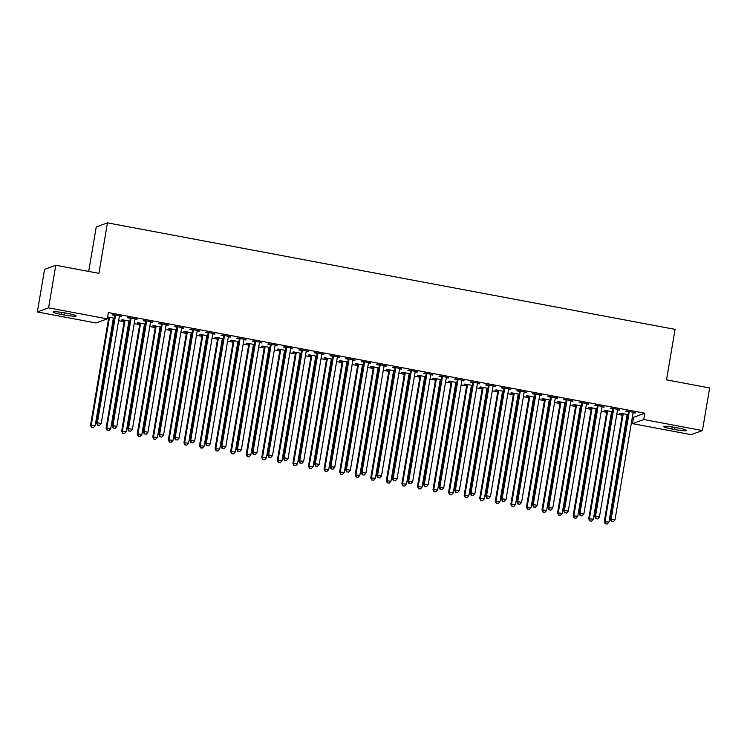 <?xml version="1.0" encoding="UTF-8"?>
<svg xmlns="http://www.w3.org/2000/svg" width="747" height="747" viewBox="0 0 747 747"><rect width="100%" height="100%" fill="white"/><g stroke="black" fill="none" stroke-linecap="round" stroke-linejoin="round"><path stroke-width="1.12" d="M107.325 318.577L108.53 318.81M113.114 319.669L114.058 319.847M118.633 320.706L124.095 321.724M128.68 322.592L129.623 322.769M134.208 323.628L139.67 324.646M144.246 325.505L145.189 325.683M149.774 326.542L155.236 327.569M159.821 328.428L160.754 328.605M165.339 329.464L170.802 330.491M175.386 331.351L176.329 331.528M180.905 332.387L186.367 333.414M190.952 334.273L191.895 334.451M196.48 335.31L201.942 336.337M206.517 337.196L207.461 337.373M212.045 338.232L217.508 339.259M222.092 340.118L223.026 340.296M227.611 341.155L233.073 342.182M237.658 343.041L238.601 343.218M243.177 344.078L248.639 345.095M253.224 345.954L254.167 346.132M258.751 347L264.214 348.018M268.789 348.877L269.732 349.054M274.317 349.913L279.78 350.941M284.364 351.8L285.298 351.977M289.883 352.836L295.345 353.863M299.93 354.722L300.873 354.9M305.448 355.759L310.911 356.786M315.495 357.645L316.439 357.822M321.023 358.681L326.486 359.709M331.061 360.568L332.004 360.745M336.589 361.604L342.051 362.631M346.636 363.49L347.57 363.668M352.154 364.527L357.617 365.544M362.202 366.413L363.145 366.581M367.72 367.449L373.183 368.467M377.767 369.326L378.71 369.504M383.295 370.363L388.757 371.39M393.333 372.249L394.276 372.426M398.861 373.285L404.323 374.312M408.908 375.171L409.842 375.349M414.426 376.208L419.889 377.235M424.473 378.094L425.416 378.271M429.992 379.131L435.454 380.158M440.039 381.017L440.982 381.194M445.567 382.053L451.029 383.08M455.605 383.939L456.548 384.117M461.132 384.976L466.595 385.994M471.18 386.862L472.113 387.03M476.698 387.898L482.16 388.916M486.745 389.775L487.688 389.953M492.264 390.812L497.726 391.839M502.311 392.698L503.254 392.875M507.839 393.734L513.301 394.761M517.876 395.621L518.82 395.798M523.404 396.657L528.867 397.684M533.451 398.543L534.385 398.721M538.97 399.58L544.432 400.607M549.017 401.466L549.96 401.643M554.545 402.502L559.998 403.529M564.583 404.388L565.526 404.566M570.11 405.425L575.573 406.452M580.148 407.311L581.091 407.488M585.676 408.348L591.138 409.365M595.723 410.224L596.666 410.402M601.242 411.261L606.704 412.288M611.289 413.147L612.232 413.324M616.817 414.183L622.27 415.211M626.854 416.07L627.797 416.247M632.382 417.106L633.587 417.33L632.513 423.642L643.755 419.534L702.441 430.552L691.208 434.661L632.513 423.642M96.046 322.975L37.35 311.966L48.592 307.848L107.279 318.866L96.046 322.975M48.592 307.848L55.792 265.25L44.559 269.359L37.35 311.966M88.697 271.422L96.223 226.967L107.456 222.858L675.064 329.362L666.529 379.859L709.65 387.945L702.441 430.552M129.819 321.583L128.932 321.415M124.095 320.51L121.574 320.033L122.331 319.763L129.894 321.173M137.056 319.156L128.409 317.54L127.644 317.811L130.165 318.287M136.99 319.567L135.011 319.193M160.96 327.429L160.073 327.261M155.227 326.355L152.705 325.879L153.471 325.599L161.025 327.018M168.196 325.001L159.541 323.376L158.784 323.656L161.305 324.133M168.122 325.412L166.142 325.038M192.091 333.265L191.204 333.106M186.367 332.191L183.846 331.724L184.602 331.444L192.166 332.863M199.328 330.846L190.681 329.222L189.925 329.502L192.437 329.969M199.262 331.248L197.283 330.884M223.232 339.11L222.345 338.942M217.498 338.036L214.977 337.56L215.743 337.289L223.297 338.708M230.468 336.692L221.812 335.067L221.056 335.338L223.577 335.814M230.393 337.093L228.414 336.72M254.363 344.955L253.476 344.787M248.639 343.881L246.118 343.405L246.874 343.125L254.438 344.544M261.599 342.528L252.953 340.903L252.197 341.183L254.708 341.659M261.534 342.938L259.554 342.565M285.503 350.801L284.616 350.632M279.77 349.727L277.249 349.251L278.015 348.97L285.569 350.39M292.74 348.373L284.084 346.748L283.328 347.028L285.849 347.504M292.665 348.784L290.686 348.41M316.635 356.636L315.748 356.478M310.911 355.563L308.39 355.096L309.146 354.816L316.709 356.235M323.871 354.218L315.225 352.593L314.468 352.873L316.98 353.34M323.806 354.62L321.826 354.255M347.775 362.482L346.888 362.314M342.042 361.408L339.521 360.932L340.287 360.661L347.841 362.071M355.012 360.054L346.356 358.439L345.6 358.709L348.121 359.186M354.937 360.465L352.957 360.091M378.906 368.327L378.019 368.159M373.183 367.253L370.661 366.777L371.418 366.497L378.981 367.916M386.143 365.899L377.496 364.275L376.74 364.555L379.252 365.031M386.078 366.31L384.098 365.937M410.047 374.172L409.16 374.004M404.314 373.089L401.793 372.622L402.558 372.342L410.112 373.761M417.284 371.745L408.628 370.12L407.871 370.4L410.392 370.867M417.209 372.155L415.229 371.782M441.178 380.008L440.291 379.84M435.454 378.934L432.933 378.468L433.69 378.187L441.253 379.607M448.415 377.59L439.768 375.965L439.012 376.245L441.524 376.712M448.349 377.991L446.37 377.627M472.319 385.854L471.432 385.685M466.586 384.78L464.074 384.303L464.83 384.023L472.384 385.443M479.555 383.426L470.899 381.81L470.143 382.081L472.664 382.557M479.481 383.837L477.501 383.463M503.45 391.699L502.563 391.531M497.726 390.625L495.205 390.149L495.961 389.869L503.525 391.288M510.687 389.271L502.04 387.646L501.284 387.926L503.805 388.403M510.621 389.682L508.642 389.308M534.591 397.535L533.703 397.376M528.857 396.461L526.346 395.994L527.102 395.714L534.656 397.133M541.827 395.116L533.171 393.492L532.415 393.772L534.936 394.239M541.752 395.518L539.773 395.154M565.722 403.38L564.835 403.212M559.998 402.306L557.477 401.83L558.233 401.559L565.796 402.978M572.958 400.962L564.312 399.337L563.555 399.608L566.077 400.084M572.893 401.363L570.913 400.99M596.862 409.225L595.975 409.057M591.129 408.151L588.617 407.675L589.374 407.395L596.928 408.814M604.099 406.798L595.443 405.173L594.687 405.453L597.208 405.929M604.034 407.208L602.054 406.835M627.994 415.071L627.106 414.902M622.27 413.997L619.749 413.521L620.505 413.24L628.068 414.66M635.23 412.643L626.584 411.018L625.827 411.298L628.348 411.774M635.165 413.054L633.185 412.68M633.587 417.33L644.82 413.222L108.343 312.554L107.279 318.866M619.665 409.72L611.018 408.095L610.252 408.376L612.773 408.852M619.599 410.131L617.62 409.758M612.428 412.148L611.541 411.98M606.704 411.074L604.183 410.598L604.939 410.318L612.503 411.737M588.533 403.875L579.877 402.26L579.121 402.53L581.642 403.007M588.459 404.286L586.479 403.912M581.297 406.303L580.41 406.135M575.563 405.229L573.042 404.753L573.808 404.482L581.362 405.892M557.393 398.039L548.746 396.414L547.981 396.694L550.502 397.161M557.327 398.44L555.348 398.076M550.156 400.457L549.269 400.289M544.432 399.384L541.911 398.917L542.667 398.637L550.231 400.056M526.261 392.194L517.606 390.569L516.849 390.849L519.37 391.325M526.187 392.605L524.207 392.231M519.025 394.621L518.138 394.453M513.292 393.538L510.771 393.071L511.536 392.791L519.09 394.211M495.121 386.348L486.474 384.724L485.709 385.004L488.23 385.48M495.056 386.759L493.076 386.386M487.884 388.776L486.997 388.608M482.16 387.702L479.639 387.226L480.396 386.946L487.95 388.365M463.99 380.512L455.334 378.888L454.578 379.159L457.099 379.635M463.915 380.914L461.935 380.54M456.753 382.931L455.866 382.763M451.02 381.857L448.499 381.381L449.264 381.11L456.819 382.529M432.849 374.667L424.203 373.042L423.437 373.323L425.958 373.789M432.784 375.069L430.804 374.705M425.613 377.086L424.726 376.927M419.889 376.012L417.368 375.545L418.124 375.265L425.678 376.684M401.718 368.822L393.062 367.197L392.306 367.477L394.827 367.954M401.643 369.233L399.664 368.859M394.481 371.25L393.594 371.082M388.748 370.176L386.227 369.7L386.993 369.42L394.547 370.839M370.577 362.977L361.931 361.361L361.165 361.632L363.686 362.108M370.512 363.387L368.532 363.014M363.341 365.404L362.454 365.236M357.617 364.331L355.096 363.854L355.852 363.574L363.406 364.994M339.446 357.141L330.79 355.516L330.034 355.796L332.555 356.263M339.371 357.542L337.392 357.169M332.21 359.559L331.323 359.391M326.476 358.485L323.955 358.009L324.721 357.738L332.275 359.158M308.306 351.295L299.659 349.671L298.893 349.951L301.414 350.418M308.24 351.706L306.261 351.333M301.069 353.723L300.182 353.555M295.345 352.64L292.824 352.173L293.58 351.893L301.134 353.312M277.174 345.45L268.518 343.825L267.762 344.106L270.283 344.582M277.1 345.861L275.12 345.488M269.938 347.878L269.051 347.71M264.205 346.804L261.683 346.328L262.449 346.048L270.003 347.467M246.034 339.605L237.387 337.989L236.622 338.26L239.143 338.736M245.968 340.016L243.989 339.642M238.797 342.033L237.91 341.865M233.073 340.959L230.552 340.483L231.309 340.212L238.863 341.622M214.893 333.769L206.247 332.144L205.49 332.424L208.011 332.891M214.828 334.17L212.848 333.806M207.666 336.187L206.779 336.029M201.933 335.114L199.412 334.647L200.168 334.367L207.731 335.786M183.762 327.924L175.115 326.299L174.35 326.579L176.871 327.055M183.697 328.335L181.717 327.961M176.525 330.351L175.638 330.183M170.802 329.268L168.28 328.801L169.037 328.521L176.591 329.941M152.621 322.078L143.975 320.454L143.219 320.734L145.74 321.21M152.556 322.489L150.577 322.116M145.385 324.506L144.498 324.338M139.661 323.432L137.14 322.956L137.896 322.676L145.46 324.095M121.49 316.242L112.844 314.618L112.078 314.889L114.599 315.365M121.425 316.644L119.445 316.27M114.254 318.661L113.367 318.493M108.53 317.587L107.531 317.4M114.319 318.259L107.596 316.989M61.263 314.412A10.29 1.046 9.6 0 1 53.056 311.985A10.29 1.046 9.6 0 1 65.148 312.993L67.958 313.516A10.29 1.046 9.6 0 1 76.157 315.944A10.29 1.046 9.6 0 1 64.065 314.945L61.263 314.412L61.609 312.395M644.82 413.222L643.755 419.534M55.792 265.25L98.921 273.346L107.456 222.858M678.528 428.096A10.29 1.046 9.6 0 1 686.736 430.524A10.29 1.046 9.6 0 1 674.644 429.516L671.842 428.993A10.29 1.046 9.6 0 1 663.635 426.565A10.29 1.046 9.6 0 1 675.727 427.564L678.528 428.096M629.17 412.353L628.414 412.633L610.346 519.445L611.102 519.165L629.17 412.353A1.606 1.578 69.9 0 0 629.161 411.737L629.105 411.494M611.7 521.518L613.25 521.817L611.7 521.518L611.102 519.165L614.996 519.903L633.064 413.082A1.606 1.578 69.9 0 1 633.269 412.512L633.4 412.297M628.414 412.633A1.606 1.578 69.9 0 0 628.395 412.017L628.255 411.336M610.346 519.445L611.391 521.63M613.25 521.817L614.996 519.903M622.176 413.558L622.326 414.24A1.606 1.578 -110.1 0 1 622.335 414.846L604.267 521.667L608.917 522.116L626.985 415.304A1.606 1.578 -110.1 0 1 627.2 414.734L627.331 414.52M623.026 413.717L623.082 413.959A1.606 1.578 -110.1 0 1 623.091 414.576L605.023 521.387L605.313 523.852L607.18 524.039L605.621 523.74M608.917 522.116L607.18 524.039M605.313 523.852L604.267 521.667M613.604 409.431L612.839 409.711L594.771 516.522L595.536 516.242L613.604 409.431A1.606 1.578 69.9 0 0 613.586 408.824L613.539 408.572M596.125 518.595L597.684 518.894L596.125 518.595L595.536 516.242L599.43 516.98L617.489 410.159A1.606 1.578 69.9 0 1 617.704 409.589L617.834 409.375M612.839 409.711A1.606 1.578 69.9 0 0 612.829 409.095L612.68 408.413M594.771 516.522L595.826 518.707M597.684 518.894L599.43 516.98M598.03 406.508L597.273 406.788L579.205 513.6L579.971 513.329L598.03 406.508A1.606 1.578 69.9 0 0 598.02 405.901L597.964 405.649M580.559 515.682L582.118 515.972L580.559 515.682L579.971 513.329L583.855 514.057L601.923 407.236A1.606 1.578 69.9 0 1 602.138 406.667L602.269 406.461M597.273 406.788A1.606 1.578 69.9 0 0 597.264 406.172L597.114 405.49M579.205 513.6L580.26 515.794M582.118 515.972L583.855 514.057M606.611 410.635L606.751 411.317A1.606 1.578 -110.1 0 1 606.769 411.933L588.701 518.745L593.351 519.202L611.419 412.381A1.606 1.578 -110.1 0 1 611.634 411.812L611.765 411.597M607.46 410.794L607.516 411.046A1.606 1.578 -110.1 0 1 607.526 411.653L589.458 518.465L589.747 520.93L591.605 521.117L590.055 520.818M593.351 519.202L591.605 521.117M589.747 520.93L588.701 518.745M591.036 407.713L591.185 408.394A1.606 1.578 -110.1 0 1 591.194 409.011L573.136 515.822L577.786 516.28L595.854 409.459A1.606 1.578 -110.1 0 1 596.059 408.889L596.19 408.674M591.895 407.871L591.941 408.123A1.606 1.578 -110.1 0 1 591.96 408.73L573.892 515.551L574.182 518.007L576.04 518.194L574.48 517.904M577.786 516.28L576.04 518.194M574.182 518.007L573.136 515.822M582.464 403.585L581.708 403.866L563.64 510.677L564.396 510.406L582.464 403.585A1.606 1.578 69.9 0 0 582.455 402.978L582.399 402.726M564.993 512.759L566.553 513.049L564.993 512.759L564.396 510.406L568.29 511.135L586.358 404.314A1.606 1.578 69.9 0 1 586.572 403.753L586.703 403.539M581.708 403.866A1.606 1.578 69.9 0 0 581.689 403.259L581.549 402.568M563.64 510.677L564.685 512.872M566.553 513.049L568.29 511.135M566.898 400.663L566.142 400.943L548.074 507.764L548.83 507.484L566.898 400.663A1.606 1.578 69.9 0 0 566.88 400.056L566.833 399.804M549.428 509.837L550.978 510.126L549.428 509.837L548.83 507.484L552.724 508.212L570.792 401.4A1.606 1.578 69.9 0 1 570.997 400.831L571.128 400.616M566.142 400.943A1.606 1.578 69.9 0 0 566.123 400.336L565.983 399.645M548.074 507.764L549.12 509.949M550.978 510.126L552.724 508.212M575.47 404.79L575.62 405.481A1.606 1.578 -110.1 0 1 575.629 406.088L557.561 512.9L562.22 513.357L580.279 406.536A1.606 1.578 -110.1 0 1 580.494 405.976L580.624 405.761M576.329 404.949L576.376 405.201A1.606 1.578 -110.1 0 1 576.395 405.808L558.326 512.629L558.616 515.094L560.474 515.271L558.915 514.982M562.22 513.357L560.474 515.271M558.616 515.094L557.561 512.9M559.905 401.867L560.054 402.558A1.606 1.578 -110.1 0 1 560.063 403.165L541.995 509.986L546.645 510.434L564.713 403.613A1.606 1.578 -110.1 0 1 564.928 403.053L565.059 402.838M560.754 402.026L560.81 402.278A1.606 1.578 -110.1 0 1 560.82 402.885L542.752 509.706L543.041 512.171L544.908 512.349L543.349 512.059M546.645 510.434L544.908 512.349M543.041 512.171L541.995 509.986M551.333 397.74L550.567 398.02L532.499 504.841L533.265 504.561L551.333 397.74A1.606 1.578 69.9 0 0 551.314 397.133L551.267 396.89M533.853 506.914L535.412 507.204L533.853 506.914L533.265 504.561L537.158 505.289L555.217 398.478A1.606 1.578 69.9 0 1 555.432 397.908L555.563 397.693M550.567 398.02A1.606 1.578 69.9 0 0 550.558 397.413L550.408 396.722M532.499 504.841L533.554 507.026M535.412 507.204L537.158 505.289M544.339 398.945L544.479 399.636A1.606 1.578 -110.1 0 1 544.498 400.243L526.43 507.064L531.08 507.512L549.148 400.7A1.606 1.578 -110.1 0 1 549.362 400.131L549.493 399.916M545.189 399.103L545.245 399.356A1.606 1.578 -110.1 0 1 545.254 399.962L527.186 506.783L527.475 509.249L529.334 509.426L527.784 509.137M531.08 507.512L529.334 509.426M527.475 509.249L526.43 507.064M535.758 394.827L535.001 395.098L516.933 501.919L517.699 501.639L535.758 394.827A1.606 1.578 69.9 0 0 535.748 394.211L535.692 393.968M518.287 503.992L519.847 504.281L518.287 503.992L517.699 501.639L521.583 502.367L539.651 395.555A1.606 1.578 69.9 0 1 539.866 394.986L539.997 394.771M535.001 395.098A1.606 1.578 69.9 0 0 534.992 394.491L534.843 393.809M516.933 501.919L517.979 504.104M519.847 504.281L521.583 502.367M528.764 396.022L528.913 396.713A1.606 1.578 -110.1 0 1 528.923 397.32L510.864 504.141L515.514 504.589L533.582 397.777A1.606 1.578 -110.1 0 1 533.788 397.208L533.918 396.993M529.623 396.19L529.67 396.433A1.606 1.578 -110.1 0 1 529.688 397.049L511.62 503.861L511.91 506.326L513.768 506.503L512.209 506.214M515.514 504.589L513.768 506.503M511.91 506.326L510.864 504.141M520.192 391.904L519.436 392.184L501.368 498.996L502.124 498.716L520.192 391.904A1.606 1.578 69.9 0 0 520.183 391.288L520.127 391.045M502.722 501.069L504.272 501.368L502.722 501.069L502.124 498.716L506.018 499.444L524.086 392.633A1.606 1.578 69.9 0 1 524.301 392.063L524.431 391.848M519.436 392.184A1.606 1.578 69.9 0 0 519.417 391.568L519.277 390.886M501.368 498.996L502.414 501.181M504.272 501.368L506.018 499.444M513.198 393.109L513.348 393.79A1.606 1.578 -110.1 0 1 513.357 394.397L495.289 501.218L499.939 501.667L518.007 394.855A1.606 1.578 -110.1 0 1 518.222 394.285L518.353 394.071M514.048 393.267L514.104 393.51A1.606 1.578 -110.1 0 1 514.123 394.127L496.055 500.938L496.344 503.403L498.202 503.59L496.643 503.291M499.939 501.667L498.202 503.59M496.344 503.403L495.289 501.218M504.627 388.982L503.87 389.262L485.802 496.073L486.558 495.793L504.627 388.982A1.606 1.578 69.9 0 0 504.608 388.375L504.561 388.123M487.156 498.146L488.706 498.445L487.156 498.146L486.558 495.793L490.452 496.531L508.52 389.71A1.606 1.578 69.9 0 1 508.726 389.14L508.856 388.926M503.87 389.262A1.606 1.578 69.9 0 0 503.851 388.645L503.711 387.964M485.802 496.073L486.848 498.258M488.706 498.445L490.452 496.531M497.633 390.186L497.782 390.868A1.606 1.578 -110.1 0 1 497.791 391.484L479.723 498.296L484.373 498.753L502.442 391.932A1.606 1.578 -110.1 0 1 502.656 391.363L502.787 391.148M498.482 390.345L498.538 390.588A1.606 1.578 -110.1 0 1 498.548 391.204L480.48 498.016L480.769 500.481L482.637 500.667L481.077 500.369M484.373 498.753L482.637 500.667M480.769 500.481L479.723 498.296M489.061 386.059L488.295 386.339L470.227 493.151L470.993 492.88L489.061 386.059A1.606 1.578 69.9 0 0 489.042 385.452L488.996 385.2M471.581 495.233L473.14 495.522L471.581 495.233L470.993 492.88L474.887 493.608L492.945 386.787A1.606 1.578 69.9 0 1 493.16 386.218L493.291 386.003M488.295 386.339A1.606 1.578 69.9 0 0 488.286 385.723L488.136 385.041M470.227 493.151L471.282 495.336M473.14 495.522L474.887 493.608M482.067 387.263L482.207 387.945A1.606 1.578 -110.1 0 1 482.226 388.561L464.158 495.373L468.808 495.831L486.876 389.01A1.606 1.578 -110.1 0 1 487.091 388.44L487.221 388.225M482.917 387.422L482.973 387.674A1.606 1.578 -110.1 0 1 482.982 388.281L464.914 495.093L465.204 497.558L467.062 497.745L465.512 497.455M468.808 495.831L467.062 497.745M465.204 497.558L464.158 495.373M473.486 383.136L472.73 383.416L454.662 490.228L455.418 489.957L473.486 383.136A1.606 1.578 69.9 0 0 473.477 382.529L473.421 382.277M456.015 492.31L457.575 492.6L456.015 492.31L455.418 489.957L459.312 490.686L477.38 383.865A1.606 1.578 69.9 0 1 477.594 383.304L477.725 383.09M472.73 383.416A1.606 1.578 69.9 0 0 472.72 382.809L472.571 382.119M454.662 490.228L455.707 492.422M457.575 492.6L459.312 490.686M466.492 384.341L466.642 385.032A1.606 1.578 -110.1 0 1 466.651 385.639L448.592 492.45L453.242 492.908L471.31 386.087A1.606 1.578 -110.1 0 1 471.516 385.527L471.646 385.312M467.351 384.5L467.398 384.752A1.606 1.578 -110.1 0 1 467.417 385.359L449.349 492.18L449.638 494.645L451.496 494.822L449.937 494.533M453.242 492.908L451.496 494.822M449.638 494.645L448.592 492.45M457.92 380.214L457.164 380.494L439.096 487.315L439.852 487.035L457.92 380.214A1.606 1.578 69.9 0 0 457.911 379.607L457.855 379.355M440.45 489.388L442 489.677L440.45 489.388L439.852 487.035L443.746 487.763L461.814 380.951A1.606 1.578 69.9 0 1 462.029 380.382L462.16 380.167M457.164 380.494A1.606 1.578 69.9 0 0 457.145 379.887L457.005 379.196M439.096 487.315L440.142 489.5M442 489.677L443.746 487.763M450.927 381.418L451.076 382.109A1.606 1.578 -110.1 0 1 451.085 382.716L433.017 489.528L437.667 489.985L455.735 383.164A1.606 1.578 -110.1 0 1 455.95 382.604L456.081 382.389M451.776 381.577L451.832 381.829A1.606 1.578 -110.1 0 1 451.842 382.436L433.783 489.257L434.072 491.722L435.931 491.899L434.371 491.61M437.667 489.985L435.931 491.899M434.072 491.722L433.017 489.528M442.355 377.291L441.598 377.571L423.53 484.392L424.287 484.112L442.355 377.291A1.606 1.578 69.9 0 0 442.336 376.684L442.289 376.432M424.875 486.465L426.434 486.755L424.875 486.465L424.287 484.112L428.18 484.84L446.248 378.029A1.606 1.578 69.9 0 1 446.454 377.459L446.585 377.244M441.598 377.571A1.606 1.578 69.9 0 0 441.58 376.964L441.44 376.273M423.53 484.392L424.576 486.577M426.434 486.755L428.18 484.84M435.361 378.496L435.51 379.187A1.606 1.578 -110.1 0 1 435.52 379.793L417.452 486.614L422.102 487.063L440.17 380.251A1.606 1.578 -110.1 0 1 440.385 379.681L440.515 379.467M436.211 378.654L436.267 378.906A1.606 1.578 -110.1 0 1 436.276 379.513L418.208 486.334L418.497 488.799L420.365 488.977L418.806 488.687M422.102 487.063L420.365 488.977M418.497 488.799L417.452 486.614M426.789 374.378L426.023 374.649L407.955 481.47L408.721 481.189L426.789 374.378A1.606 1.578 69.9 0 0 426.77 373.761L426.724 373.519M409.309 483.542L410.869 483.832L409.309 483.542L408.721 481.189L412.615 481.918L430.674 375.106A1.606 1.578 69.9 0 1 430.888 374.536L431.019 374.322M426.023 374.649A1.606 1.578 69.9 0 0 426.014 374.042L425.865 373.351M407.955 481.47L409.011 483.654M410.869 483.832L412.615 481.918M419.795 375.573L419.935 376.264A1.606 1.578 -110.1 0 1 419.954 376.871L401.886 483.692L406.536 484.14L424.604 377.328A1.606 1.578 -110.1 0 1 424.819 376.759L424.95 376.544M420.645 375.741L420.701 375.984A1.606 1.578 -110.1 0 1 420.71 376.6L402.642 483.412L402.932 485.877L404.79 486.054L403.24 485.765M406.536 484.14L404.79 486.054M402.932 485.877L401.886 483.692M411.214 371.455L410.458 371.726L392.39 478.547L393.146 478.267L411.214 371.455A1.606 1.578 69.9 0 0 411.205 370.839L411.149 370.596M393.744 480.62L395.303 480.919L393.744 480.62L393.146 478.267L397.04 478.995L415.108 372.183A1.606 1.578 69.9 0 1 415.323 371.614L415.453 371.399M410.458 371.726A1.606 1.578 69.9 0 0 410.448 371.119L410.299 370.437M392.39 478.547L393.436 480.732M395.303 480.919L397.04 478.995M404.22 372.66L404.37 373.341A1.606 1.578 -110.1 0 1 404.379 373.948L386.32 480.769L390.97 481.217L409.039 374.406A1.606 1.578 -110.1 0 1 409.244 373.836L409.375 373.621M405.079 372.818L405.126 373.061A1.606 1.578 -110.1 0 1 405.145 373.677L387.077 480.489L387.366 482.954L389.224 483.141L387.665 482.842M390.97 481.217L389.224 483.141M387.366 482.954L386.32 480.769M395.649 368.532L394.892 368.813L376.824 475.624L377.58 475.344L395.649 368.532A1.606 1.578 69.9 0 0 395.639 367.926L395.583 367.673M378.178 477.697L379.728 477.996L378.178 477.697L377.58 475.344L381.474 476.082L399.542 369.261A1.606 1.578 69.9 0 1 399.757 368.691L399.888 368.476M394.892 368.813A1.606 1.578 69.9 0 0 394.874 368.196L394.733 367.515M376.824 475.624L377.87 477.809M379.728 477.996L381.474 476.082M388.655 369.737L388.804 370.419A1.606 1.578 -110.1 0 1 388.813 371.035L370.745 477.847L375.396 478.304L393.464 371.483A1.606 1.578 -110.1 0 1 393.678 370.914L393.809 370.699M389.504 369.896L389.56 370.138A1.606 1.578 -110.1 0 1 389.57 370.755L371.511 477.566L371.801 480.032L373.659 480.218L372.099 479.919M375.396 478.304L373.659 480.218M371.801 480.032L370.745 477.847M380.083 365.61L379.317 365.89L361.259 472.702L362.015 472.431L380.083 365.61A1.606 1.578 69.9 0 0 380.064 365.003L380.018 364.751M362.603 474.784L364.162 475.073L362.603 474.784L362.015 472.431L365.909 473.159L383.977 366.338A1.606 1.578 69.9 0 1 384.182 365.769L384.313 365.554M379.317 365.89A1.606 1.578 69.9 0 0 379.308 365.274L379.168 364.592M361.259 472.702L362.304 474.887M364.162 475.073L365.909 473.159M373.089 366.814L373.239 367.496A1.606 1.578 -110.1 0 1 373.248 368.112L355.18 474.924L359.83 475.381L377.898 368.56A1.606 1.578 -110.1 0 1 378.113 367.991L378.243 367.776M373.939 366.973L373.995 367.225A1.606 1.578 -110.1 0 1 374.004 367.832L355.936 474.644L356.226 477.109L358.093 477.296L356.534 476.997M359.83 475.381L358.093 477.296M356.226 477.109L355.18 474.924M364.517 362.687L363.752 362.967L345.684 469.779L346.449 469.508L364.517 362.687A1.606 1.578 69.9 0 0 364.499 362.08L364.452 361.828M347.038 471.861L348.597 472.151L347.038 471.861L346.449 469.508L350.343 470.236L368.402 363.415A1.606 1.578 69.9 0 1 368.616 362.855L368.747 362.64M363.752 362.967A1.606 1.578 69.9 0 0 363.742 362.36L363.593 361.669M345.684 469.779L346.739 471.973M348.597 472.151L350.343 470.236M357.524 363.892L357.664 364.573A1.606 1.578 -110.1 0 1 357.682 365.19L339.614 472.001L344.264 472.459L362.332 365.638A1.606 1.578 -110.1 0 1 362.538 365.068L362.678 364.863M358.373 364.05L358.429 364.303A1.606 1.578 -110.1 0 1 358.439 364.909L340.371 471.73L340.66 474.196L342.518 474.373L340.968 474.084M344.264 472.459L342.518 474.373M340.66 474.196L339.614 472.001M348.942 359.765L348.186 360.045L330.118 466.866L330.874 466.586L348.942 359.765A1.606 1.578 69.9 0 0 348.933 359.158L348.877 358.905M331.472 468.939L333.031 469.228L331.472 468.939L330.874 466.586L334.768 467.314L352.836 360.493A1.606 1.578 69.9 0 1 353.051 359.933L353.182 359.718M348.186 360.045A1.606 1.578 69.9 0 0 348.177 359.438L348.027 358.747M330.118 466.866L331.164 469.051M333.031 469.228L334.768 467.314M341.949 360.969L342.098 361.66A1.606 1.578 -110.1 0 1 342.107 362.267L324.049 469.079L328.699 469.536L346.767 362.715A1.606 1.578 -110.1 0 1 346.972 362.155L347.103 361.94M342.808 361.128L342.854 361.38A1.606 1.578 -110.1 0 1 342.873 361.987L324.805 468.808L325.094 471.273L326.953 471.45L325.393 471.161M328.699 469.536L326.953 471.45M325.094 471.273L324.049 469.079M333.377 356.842L332.62 357.122L314.552 463.943L315.309 463.663L333.377 356.842A1.606 1.578 69.9 0 0 333.367 356.235L333.311 355.983M315.906 466.016L317.456 466.305L315.906 466.016L315.309 463.663L319.202 464.391L337.27 357.58A1.606 1.578 69.9 0 1 337.485 357.01L337.616 356.795M332.62 357.122A1.606 1.578 69.9 0 0 332.602 356.515L332.462 355.824M314.552 463.943L315.598 466.128M317.456 466.305L319.202 464.391M326.383 358.046L326.532 358.737A1.606 1.578 -110.1 0 1 326.542 359.344L308.474 466.165L313.124 466.614L331.192 359.802A1.606 1.578 -110.1 0 1 331.407 359.232L331.537 359.018M327.233 358.205L327.289 358.457A1.606 1.578 -110.1 0 1 327.298 359.064L309.239 465.885L309.529 468.35L311.387 468.528L309.828 468.238M313.124 466.614L311.387 468.528M309.529 468.35L308.474 466.165M317.811 353.929L317.045 354.199L298.987 461.02L299.743 460.74L317.811 353.929A1.606 1.578 69.9 0 0 317.792 353.312L317.746 353.07M300.331 463.093L301.891 463.383L300.331 463.093L299.743 460.74L303.637 461.469L321.705 354.657A1.606 1.578 69.9 0 1 321.91 354.087L322.041 353.873M317.045 354.199A1.606 1.578 69.9 0 0 317.036 353.592L316.887 352.901M298.987 461.02L300.033 463.205M301.891 463.383L303.637 461.469M310.817 355.124L310.957 355.815A1.606 1.578 -110.1 0 1 310.976 356.422L292.908 463.243L297.558 463.691L315.626 356.879A1.606 1.578 -110.1 0 1 315.841 356.31L315.972 356.095M311.667 355.292L311.723 355.535A1.606 1.578 -110.1 0 1 311.732 356.142L293.664 462.963L293.954 465.428L295.821 465.605L294.262 465.316M297.558 463.691L295.821 465.605M293.954 465.428L292.908 463.243M302.246 351.006L301.48 351.277L283.412 458.098L284.177 457.818L302.246 351.006A1.606 1.578 69.9 0 0 302.227 350.39L302.18 350.147M284.766 460.171L286.325 460.469L284.766 460.171L284.177 457.818L288.062 458.546L306.13 351.734A1.606 1.578 69.9 0 1 306.345 351.165L306.475 350.95M301.48 351.277A1.606 1.578 69.9 0 0 301.471 350.67L301.321 349.988M283.412 458.098L284.467 460.283M286.325 460.469L288.062 458.546M295.252 352.21L295.392 352.892A1.606 1.578 -110.1 0 1 295.41 353.499L277.342 460.32L281.993 460.768L300.061 353.957A1.606 1.578 -110.1 0 1 300.266 353.387L300.406 353.172M296.101 352.369L296.157 352.612A1.606 1.578 -110.1 0 1 296.167 353.228L278.099 460.04L278.388 462.505L280.246 462.682L278.696 462.393M281.993 460.768L280.246 462.682M278.388 462.505L277.342 460.32M286.671 348.083L285.914 348.363L267.846 455.175L268.603 454.895L286.671 348.083A1.606 1.578 69.9 0 0 286.661 347.467L286.605 347.224M269.2 457.248L270.759 457.547L269.2 457.248L268.603 454.895L272.496 455.633L290.564 348.812A1.606 1.578 69.9 0 1 290.779 348.242L290.91 348.027M285.914 348.363A1.606 1.578 69.9 0 0 285.905 347.747L285.756 347.066M267.846 455.175L268.892 457.36M270.759 457.547L272.496 455.633M279.677 349.288L279.826 349.969A1.606 1.578 -110.1 0 1 279.836 350.576L261.777 457.397L266.427 457.846L284.486 351.034A1.606 1.578 -110.1 0 1 284.7 350.464L284.831 350.25M280.536 349.447L280.583 349.689A1.606 1.578 -110.1 0 1 280.601 350.306L262.533 457.117L262.823 459.582L264.681 459.769L263.121 459.47M266.427 457.846L264.681 459.769M262.823 459.582L261.777 457.397M271.105 345.161L270.349 345.441L252.281 452.252L253.037 451.972L271.105 345.161A1.606 1.578 69.9 0 0 271.096 344.554L271.04 344.302M253.635 454.335L255.185 454.624L253.635 454.335L253.037 451.972L256.931 452.71L274.999 345.889A1.606 1.578 69.9 0 1 275.213 345.319L275.344 345.105M270.349 345.441A1.606 1.578 69.9 0 0 270.33 344.825L270.19 344.143M252.281 452.252L253.326 454.437M255.185 454.624L256.931 452.71M255.539 342.238L254.774 342.518L236.715 449.33L237.471 449.059L255.539 342.238A1.606 1.578 69.9 0 0 255.521 341.631L255.474 341.379M238.06 451.412L239.619 451.702L238.06 451.412L237.471 449.059L241.365 449.787L259.433 342.966A1.606 1.578 69.9 0 1 259.639 342.397L259.769 342.191M254.774 342.518A1.606 1.578 69.9 0 0 254.764 341.902L254.615 341.22M236.715 449.33L237.761 451.524M239.619 451.702L241.365 449.787M239.974 339.315L239.208 339.596L221.14 446.407L221.906 446.136L239.974 339.315A1.606 1.578 69.9 0 0 239.955 338.708L239.899 338.456M222.494 448.489L224.053 448.779L222.494 448.489L221.906 446.136L225.79 446.865L243.858 340.044A1.606 1.578 69.9 0 1 244.073 339.483L244.204 339.269M239.208 339.596A1.606 1.578 69.9 0 0 239.199 338.989L239.049 338.298M221.14 446.407L222.195 448.602M224.053 448.779L225.79 446.865M224.399 336.393L223.642 336.673L205.574 443.494L206.331 443.214L224.399 336.393A1.606 1.578 69.9 0 0 224.389 335.786L224.333 335.534M206.928 445.567L208.488 445.856L206.928 445.567L206.331 443.214L210.224 443.942L228.293 337.13A1.606 1.578 69.9 0 1 228.507 336.561L228.638 336.346M223.642 336.673A1.606 1.578 69.9 0 0 223.633 336.066L223.484 335.375M205.574 443.494L206.62 445.679M208.488 445.856L210.224 443.942M208.833 333.479L208.077 333.75L190.009 440.571L190.765 440.291L208.833 333.479A1.606 1.578 69.9 0 0 208.824 332.863L208.768 332.62M191.363 442.644L192.913 442.934L191.363 442.644L190.765 440.291L194.659 441.019L212.727 334.208A1.606 1.578 69.9 0 1 212.942 333.638L213.072 333.423M208.077 333.75A1.606 1.578 69.9 0 0 208.058 333.143L207.918 332.452M190.009 440.571L191.055 442.756M192.913 442.934L194.659 441.019M193.268 330.557L192.502 330.828L174.443 437.649L175.2 437.368L193.268 330.557A1.606 1.578 69.9 0 0 193.249 329.941L193.202 329.698M175.788 439.722L177.347 440.011L175.788 439.722L175.2 437.368L179.093 438.097L197.161 331.285A1.606 1.578 69.9 0 1 197.367 330.716L197.497 330.501M192.502 330.828A1.606 1.578 69.9 0 0 192.493 330.221L192.343 329.539M174.443 437.649L175.489 439.834M177.347 440.011L179.093 438.097M177.693 327.634L176.936 327.914L158.868 434.726L159.634 434.446L177.693 327.634A1.606 1.578 69.9 0 0 177.683 327.018L177.627 326.775M160.222 436.799L161.782 437.098L160.222 436.799L159.634 434.446L163.518 435.184L181.586 328.363A1.606 1.578 69.9 0 1 181.801 327.793L181.932 327.578M176.936 327.914A1.606 1.578 69.9 0 0 176.927 327.298L176.778 326.616M158.868 434.726L159.923 436.911M161.782 437.098L163.518 435.184M264.111 346.365L264.261 347.047A1.606 1.578 -110.1 0 1 264.27 347.663L246.202 454.475L250.852 454.932L268.92 348.111A1.606 1.578 -110.1 0 1 269.135 347.542L269.265 347.327M264.961 346.524L265.017 346.776A1.606 1.578 -110.1 0 1 265.026 347.383L246.968 454.195L247.257 456.66L249.115 456.847L247.556 456.548M250.852 454.932L249.115 456.847M247.257 456.66L246.202 454.475M248.546 343.443L248.686 344.124A1.606 1.578 -110.1 0 1 248.704 344.74L230.636 451.552L235.286 452.01L253.354 345.189A1.606 1.578 -110.1 0 1 253.569 344.619L253.7 344.404M249.395 343.601L249.451 343.853A1.606 1.578 -110.1 0 1 249.461 344.46L231.393 451.281L231.682 453.737L233.55 453.924L231.99 453.634M235.286 452.01L233.55 453.924M231.682 453.737L230.636 451.552M232.98 340.52L233.12 341.211A1.606 1.578 -110.1 0 1 233.139 341.818L215.071 448.63L219.721 449.087L237.789 342.266A1.606 1.578 -110.1 0 1 237.994 341.706L238.125 341.491M233.83 340.679L233.886 340.931A1.606 1.578 -110.1 0 1 233.895 341.538L215.827 448.359L216.116 450.824L217.975 451.001L216.425 450.712M219.721 449.087L217.975 451.001M216.116 450.824L215.071 448.63M217.405 337.597L217.554 338.288A1.606 1.578 -110.1 0 1 217.564 338.895L199.496 445.716L204.155 446.164L222.214 339.353A1.606 1.578 -110.1 0 1 222.429 338.783L222.559 338.568M218.264 337.756L218.311 338.008A1.606 1.578 -110.1 0 1 218.329 338.615L200.261 445.436L200.551 447.901L202.409 448.079L200.85 447.789M204.155 446.164L202.409 448.079M200.551 447.901L199.496 445.716M201.839 334.675L201.989 335.366A1.606 1.578 -110.1 0 1 201.998 335.973L183.93 442.794L188.58 443.242L206.648 336.43A1.606 1.578 -110.1 0 1 206.863 335.861L206.994 335.646M202.689 334.833L202.745 335.086A1.606 1.578 -110.1 0 1 202.754 335.692L184.696 442.513L184.985 444.979L186.843 445.156L185.284 444.867M188.58 443.242L186.843 445.156M184.985 444.979L183.93 442.794M186.274 331.752L186.414 332.443A1.606 1.578 -110.1 0 1 186.433 333.05L168.364 439.871L173.015 440.319L191.083 333.507A1.606 1.578 -110.1 0 1 191.297 332.938L191.428 332.723M187.124 331.92L187.18 332.163A1.606 1.578 -110.1 0 1 187.189 332.779L169.121 439.591L169.41 442.056L171.278 442.233L169.718 441.944M173.015 440.319L171.278 442.233M169.41 442.056L168.364 439.871M170.708 328.839L170.848 329.52A1.606 1.578 -110.1 0 1 170.867 330.127L152.799 436.948L157.449 437.397L175.517 330.585A1.606 1.578 -110.1 0 1 175.722 330.015L175.853 329.8M171.558 328.997L171.614 329.24A1.606 1.578 -110.1 0 1 171.623 329.857L153.555 436.668L153.845 439.133L155.703 439.32L154.153 439.021M157.449 437.397L155.703 439.32M153.845 439.133L152.799 436.948M162.127 324.712L161.371 324.992L143.303 431.803L144.059 431.523L162.127 324.712A1.606 1.578 69.9 0 0 162.118 324.105L162.062 323.853M144.657 433.876L146.216 434.175L144.657 433.876L144.059 431.523L147.953 432.261L166.021 325.44A1.606 1.578 69.9 0 1 166.236 324.87L166.366 324.656M161.371 324.992A1.606 1.578 69.9 0 0 161.361 324.375L161.212 323.694M143.303 431.803L144.348 433.988M146.216 434.175L147.953 432.261M155.133 325.916L155.283 326.598A1.606 1.578 -110.1 0 1 155.292 327.214L137.224 434.026L141.883 434.483L159.942 327.662A1.606 1.578 -110.1 0 1 160.157 327.093L160.288 326.878M155.992 326.075L156.039 326.327A1.606 1.578 -110.1 0 1 156.058 326.934L137.99 433.746L138.279 436.211L140.137 436.397L138.578 436.099M141.883 434.483L140.137 436.397M138.279 436.211L137.224 434.026M146.561 321.789L145.805 322.069L127.737 428.881L128.493 428.61L146.561 321.789A1.606 1.578 69.9 0 0 146.552 321.182L146.496 320.93M129.091 430.963L130.641 431.252L129.091 430.963L128.493 428.61L132.387 429.338L150.455 322.517A1.606 1.578 69.9 0 1 150.67 321.948L150.801 321.742M145.805 322.069A1.606 1.578 69.9 0 0 145.786 321.453L145.646 320.771M127.737 428.881L128.783 431.075M130.641 431.252L132.387 429.338M139.568 322.993L139.717 323.675A1.606 1.578 -110.1 0 1 139.726 324.291L121.658 431.103L126.308 431.561L144.376 324.74A1.606 1.578 -110.1 0 1 144.591 324.17L144.722 323.955M140.417 323.152L140.473 323.404A1.606 1.578 -110.1 0 1 140.483 324.011L122.424 430.823L122.704 433.288L124.572 433.475L123.012 433.185M126.308 431.561L124.572 433.475M122.704 433.288L121.658 431.103M130.996 318.866L130.23 319.146L112.171 425.958L112.928 425.687L130.996 318.866A1.606 1.578 69.9 0 0 130.977 318.259L130.93 318.007M113.516 428.04L115.075 428.33L113.516 428.04L112.928 425.687L116.821 426.416L134.89 319.595A1.606 1.578 69.9 0 1 135.095 319.034L135.226 318.82M130.23 319.146A1.606 1.578 69.9 0 0 130.221 318.539L130.071 317.848M112.171 425.958L113.217 428.152M115.075 428.33L116.821 426.416M124.002 320.071L124.142 320.762A1.606 1.578 -110.1 0 1 124.161 321.369L106.093 428.18L110.743 428.638L128.811 321.817A1.606 1.578 -110.1 0 1 129.026 321.257L129.156 321.042M124.852 320.23L124.908 320.482A1.606 1.578 -110.1 0 1 124.917 321.089L106.849 427.91L107.138 430.375L108.997 430.552L107.447 430.263M110.743 428.638L108.997 430.552M107.138 430.375L106.093 428.18M115.421 315.944L114.664 316.224L96.596 423.045L97.362 422.765L115.421 315.944A1.606 1.578 69.9 0 0 115.411 315.337L115.355 315.085M97.95 425.118L99.51 425.407L97.95 425.118L97.362 422.765L101.247 423.493L119.315 316.681A1.606 1.578 69.9 0 1 119.529 316.112L119.66 315.897M114.664 316.224A1.606 1.578 69.9 0 0 114.655 315.617L114.506 314.926M96.596 423.045L97.652 425.23M99.51 425.407L101.247 423.493M108.436 317.148L108.576 317.839A1.606 1.578 -110.1 0 1 108.595 318.446L90.527 425.267L95.177 425.715L113.245 318.894A1.606 1.578 -110.1 0 1 113.451 318.334L113.581 318.119M109.286 317.307L109.333 317.559A1.606 1.578 -110.1 0 1 109.351 318.166L91.283 424.987L91.573 427.452L93.431 427.629L91.881 427.34M95.177 425.715L93.431 427.629M91.573 427.452L90.527 425.267M674.644 429.516L674.999 427.433M671.842 428.993L672.179 426.967M64.065 314.945L64.419 312.862M629.161 411.737L628.395 412.017M622.326 414.24L623.082 413.959M622.335 414.846L623.091 414.576M613.586 408.824L612.829 409.095M598.02 405.901L597.264 406.172M606.751 411.317L607.516 411.046M606.769 411.933L607.526 411.653M591.185 408.394L591.941 408.123M591.194 409.011L591.96 408.73M582.455 402.978L581.689 403.259M566.88 400.056L566.123 400.336M575.62 405.481L576.376 405.201M575.629 406.088L576.395 405.808M560.054 402.558L560.81 402.278M560.063 403.165L560.82 402.885M551.314 397.133L550.558 397.413M544.479 399.636L545.245 399.356M544.498 400.243L545.254 399.962M535.748 394.211L534.992 394.491M528.913 396.713L529.67 396.433M528.923 397.32L529.688 397.049M520.183 391.288L519.417 391.568M513.348 393.79L514.104 393.51M513.357 394.397L514.123 394.127M504.608 388.375L503.851 388.645M497.782 390.868L498.538 390.588M497.791 391.484L498.548 391.204M489.042 385.452L488.286 385.723M482.207 387.945L482.973 387.674M482.226 388.561L482.982 388.281M473.477 382.529L472.72 382.809M466.642 385.032L467.398 384.752M466.651 385.639L467.417 385.359M457.911 379.607L457.145 379.887M451.076 382.109L451.832 381.829M451.085 382.716L451.842 382.436M442.336 376.684L441.58 376.964M435.51 379.187L436.267 378.906M435.52 379.793L436.276 379.513M426.77 373.761L426.014 374.042M419.935 376.264L420.701 375.984M419.954 376.871L420.71 376.6M411.205 370.839L410.448 371.119M404.37 373.341L405.126 373.061M404.379 373.948L405.145 373.677M395.639 367.926L394.874 368.196M388.804 370.419L389.56 370.138M388.813 371.035L389.57 370.755M380.064 365.003L379.308 365.274M373.239 367.496L373.995 367.225M373.248 368.112L374.004 367.832M364.499 362.08L363.742 362.36M357.664 364.573L358.429 364.303M357.682 365.19L358.439 364.909M348.933 359.158L348.177 359.438M342.098 361.66L342.854 361.38M342.107 362.267L342.873 361.987M333.367 356.235L332.602 356.515M326.532 358.737L327.289 358.457M326.542 359.344L327.298 359.064M317.792 353.312L317.036 353.592M310.957 355.815L311.723 355.535M310.976 356.422L311.732 356.142M302.227 350.39L301.471 350.67M295.392 352.892L296.157 352.612M295.41 353.499L296.167 353.228M286.661 347.467L285.905 347.747M279.826 349.969L280.583 349.689M279.836 350.576L280.601 350.306M271.096 344.554L270.33 344.825M255.521 341.631L254.764 341.902M239.955 338.708L239.199 338.989M224.389 335.786L223.633 336.066M208.824 332.863L208.058 333.143M193.249 329.941L192.493 330.221M177.683 327.018L176.927 327.298M264.261 347.047L265.017 346.776M264.27 347.663L265.026 347.383M248.686 344.124L249.451 343.853M248.704 344.74L249.461 344.46M233.12 341.211L233.886 340.931M233.139 341.818L233.895 341.538M217.554 338.288L218.311 338.008M217.564 338.895L218.329 338.615M201.989 335.366L202.745 335.086M201.998 335.973L202.754 335.692M186.414 332.443L187.18 332.163M186.433 333.05L187.189 332.779M170.848 329.52L171.614 329.24M170.867 330.127L171.623 329.857M162.118 324.105L161.361 324.375M155.283 326.598L156.039 326.327M155.292 327.214L156.058 326.934M146.552 321.182L145.786 321.453M139.717 323.675L140.473 323.404M139.726 324.291L140.483 324.011M130.977 318.259L130.221 318.539M124.142 320.762L124.908 320.482M124.161 321.369L124.917 321.089M115.411 315.337L114.655 315.617M108.576 317.839L109.333 317.559M108.595 318.446L109.351 318.166"/></g></svg>
